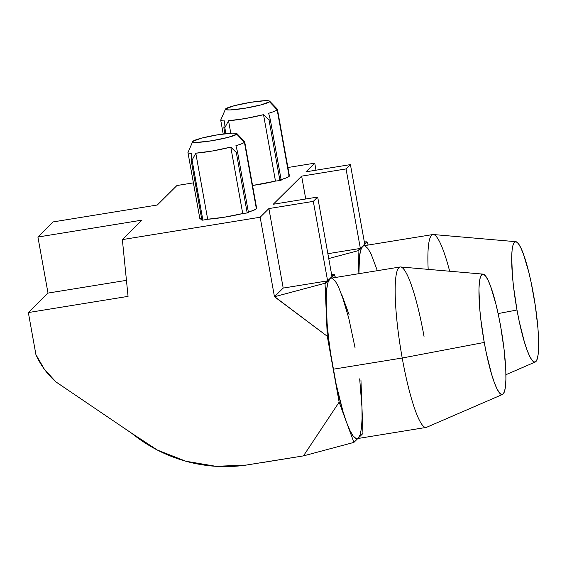 <?xml version="1.0" encoding="UTF-8"?>
<svg xmlns="http://www.w3.org/2000/svg" width="567" height="567" viewBox="0 0 567 567"><rect width="100%" height="100%" fill="white"/><g stroke="black" fill="none" stroke-linecap="round" stroke-linejoin="round"><path stroke-width="0.85" d="M247.864 212.193L253.541 210.329L256.39 208.812L244.42 142.267L236.786 134.195A22.503 2.438 169.8 0 1 212.745 140.595A22.503 2.438 169.8 0 1 192.723 141.559A22.503 2.438 169.8 0 1 192.9 141.318A22.503 2.438 169.8 0 1 215.34 135.194A22.503 2.438 169.8 0 1 236.9 133.606A22.503 2.438 169.8 0 1 236.786 134.195L244.42 142.267L256.39 208.812A28.874 3.133 -10.2 0 0 256.653 208.266L244.682 141.729L244.42 142.267C243.576 143.118 240.734 144.273 235.9 145.719C240.734 144.273 243.576 143.118 244.42 142.267L244.568 141.523L236.9 133.606M237.58 152.154L235.9 145.719L237.58 152.154L236.311 152.502L237.58 152.154L248.466 212.625L237.58 152.154M230.783 147.115L236.311 152.502L230.783 147.115C218.004 150.248 206.338 152.275 195.799 153.196L212.441 150.992L230.783 147.115L242.733 213.539L247.191 212.958L248.466 212.625L247.191 212.958L236.311 152.502L247.191 212.958L242.733 213.539L230.783 147.115M192.085 160.128L195.799 153.196L207.678 219.231L224.362 217.218L242.733 213.539A28.874 3.133 -10.2 0 1 207.678 219.231L202.887 220.152L207.678 219.231L195.799 153.196L192.085 160.128L191.122 160.163L192.085 160.128L202.887 220.152L192.085 160.128M191.922 153.359L191.122 160.163L191.922 153.359C188.57 153.338 187.337 152.892 188.223 152.034C187.337 152.892 188.57 153.338 191.922 153.359M483.027 274.116A60.995 9.433 -99.2 0 1 500.618 326.223A60.995 9.433 -99.2 0 1 502.56 394.434A60.995 9.433 -99.2 0 1 484.246 342.447L402.216 358.018L484.246 342.447A60.995 9.433 -99.2 0 1 483.027 274.116L400.593 266.972A81.272 12.573 80.8 0 0 402.216 358.018A81.272 12.573 -99.2 0 1 400.096 266.986L331.1 278.191A81.272 12.573 80.8 0 0 329.817 278.893L325.295 283.372L329.817 278.893A81.272 12.573 80.8 0 0 326.294 309.823L325.019 283.238L274.634 296.704L327.287 336.281L325.019 283.238L327.613 280.863L313.31 201.37L327.613 280.863L283.202 288.079L268.893 208.578L283.202 288.079L274.463 296.732L325.019 283.238L327.372 280.906L283.202 288.079L274.463 296.732L260.161 217.232L268.893 208.578L313.31 201.37L317.676 197.047L273.259 204.255L301.637 176.139L346.054 168.931L350.42 164.607L306.003 171.815L314.742 163.161L287.901 167.513L314.742 163.161L306.003 171.815L350.42 164.607L346.054 168.931L301.637 176.139L273.259 204.255L317.676 197.047L313.31 201.37L268.893 208.578L260.161 217.232L122.359 239.607L142.012 220.131L37.918 237.034L48.004 293.082L28.35 312.559L35.912 354.595L44.403 369.294L55.864 381.853L131.672 433.223L157.357 450.049L185.877 461.24L215.992 466.315L246.383 465.053L303.444 455.889L353.914 442.402L357.827 438.525L353.914 442.402L346.529 422.28A81.272 12.573 80.8 0 0 357.146 438.631L426.143 427.433A81.272 12.573 -99.2 0 1 402.216 358.018L333.219 369.216A81.272 12.573 80.8 0 0 346.529 422.28L339.144 402.152L303.444 455.889L353.914 442.402L346.529 422.28L349.959 430.53L353.17 436.009L356.026 438.511L358.429 437.93L360.286 434.294L361.512 427.738L362.079 418.524L361.952 407L362.951 433.45L358.429 437.93L362.951 433.45L361.952 407L359.676 378.855M280.601 179.753L286.285 177.889L289.135 176.372L277.164 109.828L269.531 101.755A22.503 2.438 169.8 0 1 245.49 108.155A22.503 2.438 169.8 0 1 225.468 109.119A22.503 2.438 169.8 0 1 225.645 108.878A22.503 2.438 169.8 0 1 248.084 102.755A22.503 2.438 169.8 0 1 269.644 101.167A22.503 2.438 169.8 0 1 269.531 101.755L277.164 109.828L289.135 176.372A28.874 3.133 -10.2 0 0 289.397 175.827L277.426 109.289L277.164 109.828C276.32 110.678 273.478 111.834 268.645 113.28C273.478 111.834 276.32 110.678 277.164 109.828L277.313 109.084L269.644 101.167M270.324 119.715L268.645 113.28L270.324 119.715L269.056 120.062L270.324 119.715L281.204 180.186L270.324 119.715M263.527 114.676L269.056 120.062L263.527 114.676C250.749 117.808 239.083 119.835 228.544 120.757L245.185 118.553L263.527 114.676L275.477 181.1L279.928 180.519L281.204 180.186L279.928 180.519L269.056 120.062L279.928 180.519L275.477 181.1L263.527 114.676M224.83 127.688L228.544 120.757L230.783 133.202L228.544 120.757L224.83 127.688L223.859 127.724L224.83 127.688L225.9 133.642L224.83 127.688M224.66 120.92L223.859 127.724L224.66 120.92C221.314 120.899 220.081 120.452 220.967 119.594C220.081 120.452 221.314 120.899 224.66 120.92M498.117 313.586L516.991 310.007A60.995 9.433 -99.2 0 1 515.772 241.677A60.995 9.433 -99.2 0 1 533.363 293.784A60.995 9.433 -99.2 0 1 535.305 361.994A60.995 9.433 -99.2 0 1 516.991 310.007L498.117 313.586M515.772 241.677L433.337 234.532A81.272 12.573 80.8 0 0 428.177 269.36A81.272 12.573 -99.2 0 1 432.841 234.547A81.272 12.573 -99.2 0 1 449.666 271.224M331.156 278.177L329.817 278.893L327.96 282.529L326.734 289.085L326.167 298.299L327.102 323.218L328.569 337.967L330.632 353.496L336.217 384.525L343 411.571L346.529 422.28L339.144 402.152L327.287 336.281L326.294 309.823A81.272 12.573 80.8 0 0 333.219 369.216L327.287 336.281L274.463 296.732L260.161 217.232L122.359 239.607L142.012 220.131L37.918 237.034L53.192 221.903L157.286 205.006L176.939 185.529L193.411 182.857L176.939 185.529L157.286 205.006L53.192 221.903L37.918 237.034L48.004 293.082L126.448 280.346L48.004 293.082L28.35 312.559L35.912 354.595A77.551 76.155 45.3 0 0 55.864 381.853L131.672 433.223A147.328 144.677 45.3 0 0 246.383 465.053L260.267 462.8M252.556 185.48L275.477 181.1A28.874 3.133 -10.2 0 1 252.556 185.48M281.104 179.611A28.874 3.133 -10.2 0 0 289.135 176.372L288.837 175.359M200.087 217.955L200.378 218.961L201.746 219.245A28.874 3.133 -10.2 0 1 199.825 218.493L187.96 152.573L192.723 141.559M201.916 220.18L202.887 220.152L201.916 220.18L191.122 160.163L201.916 220.18M248.36 212.051A28.874 3.133 -10.2 0 0 256.39 208.812L256.1 207.798M357.756 250.798L360.116 248.466L327.868 253.704L360.116 248.466L357.756 250.798L328.74 258.559L357.756 250.798M301.637 176.139L305.748 198.982L301.637 176.139M358.897 273.677L358.039 250.933L366.814 241.833L364.694 243.93L366.814 241.833L368.203 245.043L367.076 241.981L362.561 246.454A81.272 12.573 80.8 0 0 358.925 273.67L358.039 250.933L362.561 246.454L360.704 250.09L359.471 256.645L358.925 273.67M364.319 241.882L366.814 241.833L364.319 241.882M377.338 270.679L371.031 253.853L367.82 248.374L364.964 245.872M516.991 310.007L519.237 321.489L524.333 341.795L526.977 349.825L529.557 356.019L531.959 360.13L534.107 362.008L535.914 361.569L537.303 358.84L538.225 353.928L538.65 347.011L538.558 338.357L537.948 328.307L535.298 305.585L531.109 282.295L528.628 271.565L523.369 253.959L520.797 247.772L518.387 243.654L516.239 241.783L514.439 242.215L513.043 244.944L512.121 249.863L511.696 256.78L512.405 275.484L513.504 286.548L516.991 310.007M432.841 234.547L363.844 245.752A81.272 12.573 80.8 0 0 362.561 246.454L363.901 245.738M314.742 163.161L316.003 170.192L314.742 163.161M346.054 168.931L360.357 248.424L364.723 244.101L360.357 248.424L346.054 168.931M350.42 164.607L364.723 244.101L350.42 164.607M223.2 133.975L220.705 120.133L225.468 109.119M224.943 133.755L223.859 127.724L224.943 133.755M225.645 108.878L226.162 109.75L229.933 109.948L244.568 108.311L260.969 104.916L269.531 101.755L269.02 100.883L265.243 100.685L250.607 102.322L234.206 105.717L225.645 108.878M334.332 274.421L331.95 276.37L334.069 274.272L335.458 277.483L334.332 274.421L329.817 278.893L334.332 274.421M331.582 274.322L334.069 274.272L331.582 274.322M355.027 347.606L348.726 318.002L341.717 294.542L349.102 314.671L338.286 286.292L335.076 280.814L332.219 278.312M360.959 380.542L361.952 407L360.959 380.542M260.281 462.899L303.444 455.889L339.144 402.152L333.219 369.216L402.216 358.018A81.272 12.573 80.8 0 0 426.618 427.291L502.56 394.434M484.246 342.447L486.5 353.928L491.589 374.234L494.233 382.264L496.812 388.459L499.222 392.57L501.363 394.448L503.17 394.008L504.559 391.28L505.481 386.368L505.906 379.451L505.814 370.797L504.106 349.676L500.618 326.223L498.365 314.735L495.884 304.004L490.625 286.399L488.052 280.211L485.643 276.094L483.495 274.222L481.695 274.655L480.306 277.383L479.377 282.302L478.952 289.22L479.661 307.924L480.759 318.987L484.246 342.447M400.096 266.986A81.272 12.573 -99.2 0 1 424.031 336.401M122.359 239.607L128.057 296.371L28.35 312.559L128.057 296.371L122.359 239.607M327.613 280.863L331.978 276.54L327.613 280.863M317.676 197.047L331.978 276.54L317.676 197.047M192.9 141.318L193.418 142.189L197.196 142.388L211.824 140.751L228.225 137.356L236.786 134.195L236.276 133.323L232.498 133.125L217.863 134.762L201.462 138.157L192.9 141.318M505.92 374.709L535.305 361.994"/></g></svg>
